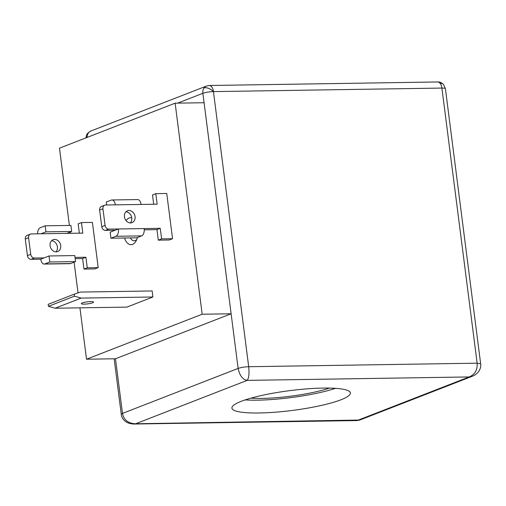 <?xml version="1.0" encoding="UTF-8"?>
<svg xmlns="http://www.w3.org/2000/svg" width="506" height="506" viewBox="0 0 506 506"><rect width="100%" height="100%" fill="white"/><g stroke="black" fill="none" stroke-linecap="round" stroke-linejoin="round"><path stroke-width="0.76" d="M209.199 85.501A7.71 4.238 89.1 0 1 213.45 91.605A7.71 1.29 172.7 0 0 202.881 93.306A7.71 6.306 -111.3 0 1 204.082 87.949A7.71 6.306 -111.3 0 1 206.524 86.026L209.199 85.501L437.652 81.966A7.71 4.238 89.1 0 1 440.005 83.212A7.71 5.37 -40.7 0 1 443.617 84.654L445.413 88.695A7.71 1.29 172.7 0 0 441.902 88.069L213.45 91.605L248.693 366.717C249.414 373.479 248.908 378.039 247.162 380.379L135.646 423.769L133.729 424.034C123.009 423.44 121.314 415.926 121.269 414.294L122.477 413.415C123.825 420.024 128.208 423.478 135.646 423.769L359.798 420.037L357.04 420.575L469.176 376.945L472.522 376.179L359.804 420.037M86.716 137.581A7.71 3.548 19.1 0 1 86.387 135.684C86.564 134.191 88.063 132.635 90.878 131.022A7.71 6.306 68.7 0 0 87.165 137.404M245.151 399.911A59.733 9.987 172.7 0 0 257.497 400.17A59.733 9.987 172.7 0 0 335.51 388.336M259.142 412.985A59.733 9.987 -7.3 0 1 231.9 408.121A59.733 9.987 -7.3 0 1 262.178 395.357A59.733 9.987 -7.3 0 1 323.157 388.077A59.733 9.987 -7.3 0 1 350.399 392.941A59.733 9.987 -7.3 0 1 320.121 405.704A59.733 9.987 -7.3 0 1 259.142 412.985M115.482 358.767L86.52 359.216L202.166 314.226L175.133 103.18L204.089 102.731L231.122 313.777L115.482 358.767L122.477 413.415L238.124 368.419C239.597 375.522 242.614 379.506 247.162 380.379L469.176 376.945C474.932 374.535 477.588 369.949 477.139 363.182L480.649 363.808M137.449 237.516A13.485 7.419 89.1 0 1 135.874 241.267A13.485 7.419 89.1 0 1 124.489 238.003M130.339 237.915A9.633 5.3 -90.9 0 0 134.191 240.78A9.633 5.3 -90.9 0 0 136.753 239.521M329.469 388.083A51.251 8.57 -7.3 0 1 262.045 398.405A51.251 8.57 -7.3 0 1 250.932 398.146M84.148 304.144A6.167 1.031 -7.3 0 1 81.339 303.644A6.167 1.031 -7.3 0 1 84.464 302.329A6.167 1.031 -7.3 0 1 90.757 301.576A6.167 1.031 -7.3 0 1 93.572 302.076A6.167 1.031 -7.3 0 1 90.447 303.398A6.167 1.031 -7.3 0 1 84.148 304.144M135.058 216.631A6.357 5.199 -111.3 0 1 132.053 222.634A6.357 5.199 -111.3 0 1 124.444 216.796A6.357 5.199 -111.3 0 1 127.442 210.787A6.357 5.199 -111.3 0 1 135.058 216.631M125.931 211.78A6.357 5.199 -111.3 0 1 131.756 217.915A6.357 5.199 -111.3 0 1 130.263 222.925M60.714 245.555A6.357 5.199 -111.3 0 1 57.716 251.564A6.357 5.199 -111.3 0 1 50.1 245.72A6.357 5.199 -111.3 0 1 53.105 239.711A6.357 5.199 -111.3 0 1 60.714 245.555M51.587 240.704A6.357 5.199 -111.3 0 1 57.412 246.839A6.357 5.199 -111.3 0 1 55.926 251.849M71.688 231.451L66.735 233.374L40.992 233.772L45.951 231.849L71.688 231.451L70.916 225.417L45.173 225.815L40.221 227.744A6.167 3.39 89.1 0 0 37.602 233.829M45.951 231.849L45.173 225.815M49.809 261.994L75.552 261.596L74.78 255.568L49.038 255.966L40.777 259.18A6.167 3.39 89.1 0 0 44.18 264.062A6.167 3.39 89.1 0 0 44.857 263.923L49.809 261.994L49.038 255.966M44.18 264.062L69.917 263.664A6.167 3.39 -90.9 0 0 70.593 263.525L75.552 261.596M106.677 204.987L106.304 202.033L111.257 200.104A6.167 3.39 89.1 0 1 111.934 199.971A6.167 3.39 89.1 0 1 115.336 204.848L105.684 205A3.852 3.15 68.7 0 0 104.767 205.177A3.852 3.15 68.7 0 0 102.946 208.82L105.071 225.398A3.852 3.15 68.7 0 0 108.771 229.117L118.423 228.971A6.167 3.39 89.1 0 1 115.893 236.283L110.934 238.212L136.677 237.814L141.636 235.885A6.167 3.39 -90.9 0 0 144.166 228.573L160.257 228.32L156.949 229.61L158.302 240.16L169.244 239.989L172.546 238.705L161.604 238.876L158.302 240.16M110.934 238.212L110.163 232.184L118.423 228.971L144.166 228.573M172.546 238.705L166.752 193.482L155.81 193.653L157.164 204.203L141.079 204.449A6.167 3.39 -90.9 0 0 137.676 199.573L111.934 199.971M48.443 306.301L48.19 304.308L74.211 294.188L74.464 296.181L48.443 306.301L55.141 308.224L126.892 307.11L152.913 296.99L81.156 298.097L74.464 296.181M79.36 233.184L78.164 223.861L81.472 222.577L82.82 233.127L66.735 233.374M75.173 258.648L82.604 258.534L85.912 257.244L87.26 267.8L98.202 267.63L92.408 222.406L81.472 222.577M40.992 233.772L31.34 233.924A3.852 3.15 68.7 0 0 30.423 234.101A3.852 3.15 68.7 0 0 28.602 237.744L30.727 254.322A3.852 3.15 68.7 0 0 34.427 258.041L44.079 257.896M30.423 234.101L27.122 235.385A3.852 3.15 68.7 0 0 25.3 239.028L27.425 255.612A3.852 3.15 68.7 0 0 31.125 259.331L40.777 259.18M75.014 257.415L85.912 257.244M82.604 258.534L83.958 269.084L87.26 267.8M83.958 269.084L94.9 268.914L98.202 267.63M155.81 193.653L152.508 194.936L153.704 204.26M104.767 205.177L101.466 206.461A3.852 3.15 68.7 0 0 99.644 210.104L101.769 226.688A3.852 3.15 68.7 0 0 105.469 230.407L115.121 230.255M144.254 229.806L156.949 229.61M160.257 228.32L161.604 238.876M152.913 296.99L152.142 290.956L80.384 292.07L74.211 294.188M81.156 298.097L55.141 308.224M126.089 220.648A13.485 7.419 89.1 0 1 131.75 217.852M175.133 103.18L59.487 148.176L69.385 225.442M70.226 232.02L70.391 233.317M74.091 262.165L78.025 292.879M79.942 307.838L86.52 359.216M440.005 83.212A7.71 4.238 89.1 0 1 441.902 88.069L477.139 363.182L248.693 366.717C244.537 366.869 241.014 367.438 238.124 368.419L231.122 313.777L202.166 314.226M204.082 87.949A7.71 3.909 35.6 0 1 213.45 91.605M70.593 263.525L44.857 263.923M115.893 236.283L141.636 235.885M25.3 239.028L28.602 237.744M30.727 254.322L27.425 255.612M31.125 259.331L34.427 258.041M141.079 204.449L115.336 204.848M102.946 208.82L99.644 210.104M105.071 225.398L101.769 226.688M108.771 229.117L105.469 230.407M204.089 102.731L202.881 93.306L177.612 103.142M437.652 81.966C439.796 81.827 441.782 82.718 443.617 84.654M86.387 135.684L85.969 137.866M206.524 86.026L90.878 131.022M114.16 358.792L121.269 414.294M357.04 420.575L133.729 424.034M472.522 376.179C480.618 372.732 481.2 365.699 480.656 363.808L445.413 88.695"/></g></svg>
